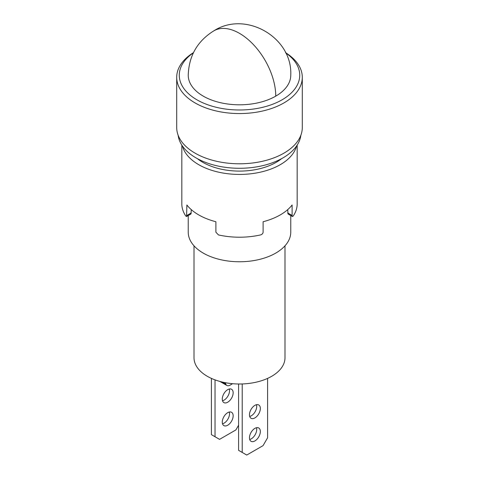 <?xml version="1.0" encoding="UTF-8"?>
<svg xmlns="http://www.w3.org/2000/svg" width="479" height="479" viewBox="0 0 479 479"><rect width="100%" height="100%" fill="white"/><g stroke="black" fill="none" stroke-linecap="round" stroke-linejoin="round"><path stroke-width="0.72" d="M275.748 96.141A51.265 29.596 0 0 0 290.765 75.215C292.615 37.338 245.661 10.322 213.868 30.818A51.265 29.596 60 0 1 239.5 33.356A51.265 29.596 -120 0 1 275.748 96.141A51.265 29.596 0 0 1 219.885 102.554A51.265 29.596 0 0 1 188.235 75.209C188.882 55.845 197.426 41.05 213.868 30.818M256.481 427.729A7.688 4.437 -60 0 1 251.283 438.83A7.688 4.437 -60 0 1 249.703 439.471M254.906 440.925A7.688 4.437 120 0 0 259.929 434.148A7.688 4.437 120 0 0 258.75 427.986A7.688 4.437 120 0 0 254.906 428.37A7.688 4.437 120 0 0 249.882 435.142A7.688 4.437 120 0 0 251.062 441.303A7.688 4.437 120 0 0 254.906 440.925M256.481 404.707A7.688 4.437 -60 0 1 251.283 415.808A7.688 4.437 -60 0 1 249.703 416.449M254.906 417.904A7.688 4.437 120 0 0 259.929 411.126A7.688 4.437 120 0 0 258.75 404.965A7.688 4.437 120 0 0 254.906 405.348A7.688 4.437 120 0 0 249.882 412.12A7.688 4.437 120 0 0 251.062 418.287A7.688 4.437 120 0 0 254.906 417.904M194.007 245.811L194.007 357.735A45.493 26.267 -0 0 0 222.088 382.002A45.493 26.267 -0 0 0 271.671 376.308A45.493 26.267 -0 0 0 284.993 357.735L284.993 245.811M229.297 389.008A7.688 4.437 -60 0 1 224.094 400.115A7.688 4.437 -60 0 1 222.519 400.755M227.717 402.21A7.688 4.437 120 0 0 232.74 395.432A7.688 4.437 120 0 0 231.567 389.271A7.688 4.437 120 0 0 227.717 389.649A7.688 4.437 120 0 0 222.699 396.426A7.688 4.437 120 0 0 223.873 402.588A7.688 4.437 120 0 0 227.717 402.21M229.297 412.03A7.688 4.437 -60 0 1 224.094 423.137A7.688 4.437 -60 0 1 222.519 423.777M227.717 425.226A7.688 4.437 120 0 0 232.74 418.454A7.688 4.437 120 0 0 231.567 412.293A7.688 4.437 120 0 0 227.717 412.67A7.688 4.437 120 0 0 222.699 419.448A7.688 4.437 120 0 0 223.873 425.609A7.688 4.437 120 0 0 227.717 425.226M188.235 215.544L188.235 232.171A51.265 29.596 0 0 0 203.252 253.098A51.265 29.596 0 0 0 259.115 259.51A51.265 29.596 0 0 0 290.765 232.171L290.765 215.544M178.134 135.222A61.516 35.518 0 0 0 196.001 157.878A61.516 35.518 0 0 0 261.055 166.027A61.516 35.518 0 0 0 300.866 135.222M193.474 52.642A62.797 36.254 0 0 0 176.703 77.305L176.703 127.534A62.797 36.254 0 0 0 195.097 153.166A62.797 36.254 0 0 0 263.534 161.028A62.797 36.254 0 0 0 302.297 127.534L302.297 77.305A62.797 36.254 0 0 0 285.526 52.642M176.703 77.305A62.797 36.254 0 0 0 195.097 102.943A62.797 36.254 0 0 0 263.534 110.799A62.797 36.254 0 0 0 302.297 77.305M193.372 52.852A60.234 34.775 0 0 0 196.911 99.8A60.234 34.775 0 0 0 280.203 100.847A60.234 34.775 0 0 0 285.628 52.852M238.596 383.996L238.596 450.344L242.218 452.433L242.218 383.954M267.593 378.398L267.593 437.782L263.061 445.632L246.751 455.05L242.218 452.433M211.407 378.398L211.407 434.645L215.035 436.74L215.035 379.883M238.596 425.226L235.878 429.938L219.562 439.357L215.035 436.74M225.31 382.691L225.783 384.056L222.328 382.056M232.59 383.697L230.082 385.152A6.407 3.7 -60 0 1 226.872 385.469A6.407 3.7 -60 0 1 225.783 384.056M191.283 209.628L190.989 213.957L186.565 216.514L186.888 204.994A57.672 33.296 0 0 0 198.719 214.903A57.672 33.296 0 0 0 215.885 221.735L215.885 232.201L218.436 234.914A57.672 33.296 180 0 0 260.564 234.914C262.079 234.471 262.929 233.566 263.115 232.201L263.115 221.735A57.672 33.296 0 0 0 292.112 204.994L292.112 215.46L292.435 216.514L293.184 216.077A57.672 33.296 180 0 0 297.172 203.916L297.172 145.119M197.39 158.651A51.906 29.967 0 0 0 202.797 162.321A51.906 29.967 0 0 0 281.61 158.651M182.469 146.071A57.672 33.296 0 0 0 198.719 164.68A57.672 33.296 0 0 0 257.546 172.757A57.672 33.296 0 0 0 296.531 146.071M292.435 216.514L288.011 213.957L287.717 209.628M186.565 216.514L185.816 216.077A57.672 33.296 180 0 1 181.828 203.916L181.828 145.119M186.888 215.46L191.283 212.921M292.112 215.46L287.717 212.921M226.872 385.469L219.903 381.44"/></g></svg>

